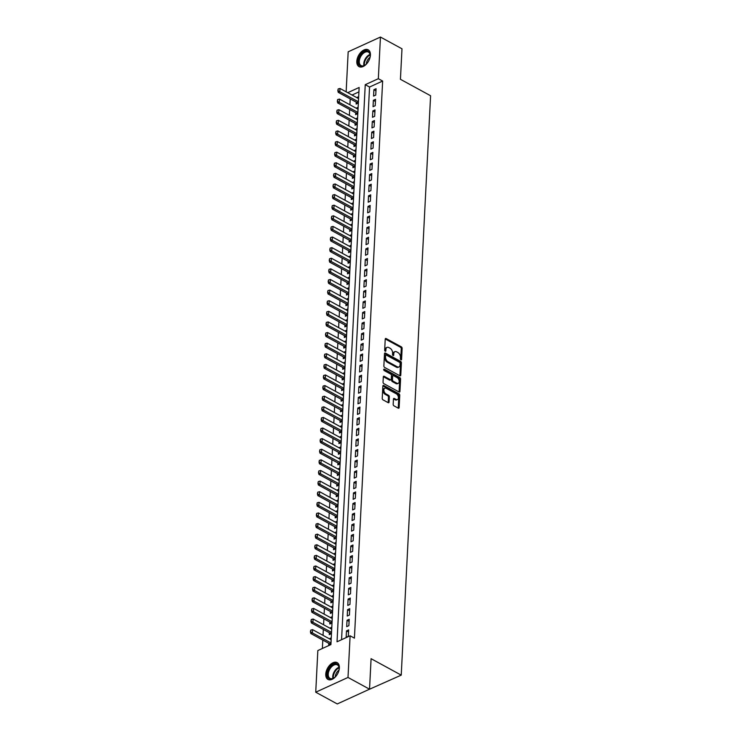 <?xml version="1.0" encoding="UTF-8"?>
<svg xmlns="http://www.w3.org/2000/svg" width="741" height="741" viewBox="0 0 741 741"><rect width="100%" height="100%" fill="white"/><g stroke="black" fill="none" stroke-linecap="round" stroke-linejoin="round"><path stroke-width="1.11" d="M400.946 359.83A0.843 0.528 65.4 0 0 401.576 359.422L402.131 348.363A1.204 0.75 65.4 0 0 401.344 346.853L386.126 338.554A1.204 0.75 65.4 0 0 385.227 339.137L384.662 350.206A0.843 0.528 65.4 0 0 385.848 350.845L385.922 349.419A3.853 2.408 65.4 0 1 387.024 347.39A3.853 2.408 65.4 0 1 388.793 347.557L390.062 348.251A3.853 2.408 65.4 0 1 392.6 353.059L392.526 354.494A0.843 0.528 65.4 0 0 393.712 355.134L393.786 353.707A3.853 2.408 65.4 0 1 394.888 351.679A3.853 2.408 65.4 0 1 396.657 351.845L397.926 352.54A3.853 2.408 65.4 0 1 400.464 357.347L400.39 358.783A0.843 0.528 65.4 0 0 400.946 359.83M325.762 674.143A9.568 5.743 118.6 0 1 330.004 664.918A9.568 5.743 118.6 0 1 337.146 662.63A9.568 5.743 118.6 0 1 339.369 667.919A9.568 5.743 118.6 0 1 335.136 677.154A9.568 5.743 118.6 0 1 327.985 679.432A9.568 5.743 118.6 0 1 325.762 674.143M356.81 61.327A9.568 5.743 118.6 0 1 361.043 52.102A9.568 5.743 118.6 0 1 368.194 49.814A9.568 5.743 118.6 0 1 370.417 55.112A9.568 5.743 118.6 0 1 366.174 64.337A9.568 5.743 118.6 0 1 359.024 66.625A9.568 5.743 118.6 0 1 356.81 61.327M393.175 404.327A1.204 0.75 65.4 0 0 393.971 405.827L398.241 408.152A1.204 0.75 65.4 0 0 399.14 407.578L399.76 395.286A1.204 0.75 65.4 0 0 398.964 393.777L383.745 385.477A1.204 0.75 65.4 0 0 382.847 386.061L382.226 398.352A1.204 0.75 65.4 0 0 383.014 399.853L388.173 402.669A1.204 0.75 65.4 0 0 389.071 402.085L389.34 396.824A1.204 0.75 65.4 0 0 388.543 395.324L385.987 393.925A3.223 2.01 65.4 0 1 383.958 390.933A3.223 2.01 65.4 0 1 384.792 388.21A3.223 2.01 65.4 0 1 386.274 388.358L396.296 393.823A3.223 2.01 65.4 0 1 398.325 396.815A3.223 2.01 65.4 0 1 397.491 399.538A3.223 2.01 65.4 0 1 396.009 399.39L394.342 398.482A1.204 0.75 65.4 0 0 393.443 399.066L393.175 404.327M346.149 91.819L348.177 51.805L380.448 37.05L401.983 48.795L400.436 79.306L430.586 95.746L401.233 675.134L371.084 658.693L369.537 689.195L348.001 677.45L315.731 692.205L317.843 650.552L330.921 644.577L359.144 87.475L347.733 92.69M380.448 37.05L378.336 78.703L365.248 84.678L337.035 641.78L350.113 635.806L348.001 677.45M350.113 635.806L354.42 638.149L382.643 81.047L378.336 78.703M399.881 375.761A1.204 0.75 65.4 0 0 400.779 375.178L401.4 362.886A1.204 0.75 65.4 0 0 400.603 361.386L385.385 353.087A1.204 0.75 65.4 0 0 384.486 353.67L383.866 365.952A1.204 0.75 65.4 0 0 384.662 367.462L399.881 375.761A1.204 0.75 65.4 0 0 399.908 375.576L400.529 363.285A1.204 0.75 65.4 0 0 399.732 361.784L384.514 353.485L385.385 353.087M400.575 379.086L399.955 391.378A1.204 0.75 65.4 0 1 399.056 391.961L383.838 383.653A1.204 0.75 65.4 0 1 383.041 382.152L383.31 376.891A1.204 0.75 65.4 0 1 384.209 376.317L390.387 379.679A1.204 0.75 65.4 0 0 391.285 379.096L391.461 375.613A1.204 0.75 65.4 0 0 390.664 374.103L384.236 370.602A0.843 0.528 65.4 0 1 384.31 369.148L399.788 377.586A1.204 0.75 65.4 0 1 400.575 379.086L399.705 379.485L399.084 391.776L399.955 391.378M328.809 643.345L328.717 645.235L330.894 644.244L331.218 637.871L329.282 638.761M329.347 632.74L329.254 634.629L331.431 633.629L331.755 627.266L329.819 628.146M329.884 622.125L329.791 624.015L331.968 623.014L332.292 616.651L330.356 617.54M330.421 611.51L330.329 613.4L332.505 612.409L332.829 606.036L330.894 606.925M330.958 600.905L330.866 602.794L333.042 601.794L333.367 595.431L331.431 596.31M331.496 590.29L331.403 592.179L333.58 591.179L333.904 584.816L331.968 585.705M332.033 579.675L331.94 581.565L334.117 580.573L334.441 574.201L332.505 575.09M332.57 569.069L332.477 570.959L334.654 569.959L334.978 563.595L333.042 564.475M333.107 558.455L333.015 560.344L335.191 559.353L335.516 552.981L333.58 553.87M333.645 547.84L333.552 549.729L335.738 548.738L336.053 542.375L334.117 543.255M334.182 537.234L334.089 539.124L336.275 538.123L336.59 531.76L334.654 532.64M334.728 526.619L334.626 528.509L336.812 527.518L337.127 521.145L335.191 522.034M335.265 516.014L335.164 517.903L337.35 516.903L337.664 510.54L335.729 511.42M335.803 505.399L335.701 507.289L337.887 506.288L338.202 499.925L336.266 500.814M336.34 494.784L336.238 496.674L338.424 495.683L338.748 489.31L336.803 490.199M336.877 484.179L336.775 486.068L338.961 485.068L339.285 478.705L337.34 479.584M337.414 473.564L337.312 475.453L339.498 474.453L339.823 468.09L337.877 468.979M337.952 462.949L337.85 464.839L340.036 463.847L340.36 457.475L338.424 458.364M338.489 452.343L338.387 454.233L340.573 453.233L340.897 446.869L338.961 447.749M339.026 441.729L338.924 443.618L341.11 442.627L341.434 436.254L339.498 437.144M339.563 431.114L339.471 433.003L341.647 432.012L341.971 425.64L340.036 426.529M340.1 420.508L340.008 422.398L342.185 421.397L342.509 415.034L340.573 415.914M340.638 409.893L340.545 411.783L342.722 410.792L343.046 404.419L341.11 405.308M341.175 399.288L341.082 401.177L343.259 400.177L343.583 393.814L341.647 394.694M341.712 388.673L341.62 390.563L343.796 389.562L344.12 383.199L342.185 384.088M342.249 378.058L342.157 379.948L344.333 378.957L344.658 372.584L342.722 373.473M342.787 367.453L342.694 369.342L344.871 368.342L345.195 361.978L343.259 362.858M343.324 356.838L343.231 358.727L345.408 357.727L345.732 351.364L343.796 352.253M343.861 346.223L343.768 348.113L345.945 347.121L346.269 340.749L344.333 341.638M344.398 335.617L344.306 337.507L346.482 336.507L346.807 330.143L344.871 331.023M344.935 325.003L344.843 326.892L347.02 325.892L347.344 319.528L345.408 320.418M345.473 314.388L345.38 316.277L347.557 315.286L347.881 308.914L345.945 309.803M346.01 303.782L345.917 305.672L348.094 304.671L348.418 298.308L346.482 299.188M346.547 293.167L346.455 295.057L348.631 294.066L348.955 287.693L347.02 288.582M347.084 282.562L346.992 284.451L349.168 283.451L349.493 277.088L347.557 277.968M347.622 271.947L347.529 273.837L349.706 272.836L350.03 266.473L348.094 267.362M348.159 261.332L348.066 263.222L350.243 262.231L350.567 255.858L348.631 256.747M348.696 250.727L348.603 252.616L350.789 251.616L351.104 245.252L349.168 246.132M349.233 240.112L349.141 242.001L351.327 241.001L351.642 234.638L349.706 235.527M349.78 229.497L349.678 231.387L351.864 230.395L352.179 224.023L350.243 224.912M350.317 218.891L350.215 220.781L352.401 219.781L352.716 213.417L350.78 214.297M350.854 208.277L350.752 210.166L352.938 209.166L353.253 202.802L351.317 203.692M351.391 197.662L351.29 199.551L353.476 198.56L353.8 192.188L351.855 193.077M351.929 187.056L351.827 188.946L354.013 187.945L354.337 181.582L352.392 182.462M352.466 176.441L352.364 178.331L354.55 177.34L354.874 170.967L352.929 171.856M353.003 165.836L352.901 167.725L355.087 166.725L355.411 160.362L353.476 161.242M353.54 155.221L353.438 157.111L355.624 156.11L355.949 149.747L354.013 150.627M354.078 144.606L353.976 146.496L356.162 145.505L356.486 139.132L354.55 140.021M354.615 134.001L354.513 135.89L356.699 134.89L357.023 128.526L355.087 129.406M355.152 123.386L355.059 125.275L357.236 124.275L357.56 117.912L355.624 118.801M355.689 112.771L355.597 114.66L357.773 113.669L358.098 107.297L356.162 108.186M375.752 95.08L376.076 88.716L373.899 89.707L373.575 96.08L375.752 95.08M375.215 105.694L375.539 99.322L373.362 100.322L373.038 106.685L375.215 105.694M374.677 116.309L375.002 109.937L372.825 110.937L372.501 117.3L374.677 116.309M374.14 126.915L374.464 120.551L372.288 121.543L371.963 127.915L374.14 126.915M373.603 137.53L373.927 131.157L371.75 132.157L371.426 138.521L373.603 137.53M373.066 148.135L373.39 141.772L371.213 142.772L370.889 149.136L373.066 148.135M372.528 158.75L372.853 152.387L370.667 153.378L370.352 159.75L372.528 158.75M371.991 169.365L372.315 162.992L370.13 163.993L369.815 170.356L371.991 169.365M371.454 179.97L371.778 173.607L369.592 174.607L369.277 180.971L371.454 179.97M370.917 190.585L371.241 184.222L369.055 185.213L368.74 191.586L370.917 190.585M370.38 201.2L370.704 194.827L368.518 195.828L368.203 202.191L370.38 201.2M369.842 211.806L370.167 205.442L367.981 206.433L367.656 212.806L369.842 211.806M369.305 222.42L369.629 216.057L367.443 217.048L367.119 223.421L369.305 222.42M368.768 233.035L369.092 226.663L366.906 227.663L366.582 234.026L368.768 233.035M368.231 243.641L368.555 237.277L366.369 238.269L366.045 244.641L368.231 243.641M367.693 254.256L368.018 247.883L365.832 248.883L365.508 255.247L367.693 254.256M367.156 264.861L367.48 258.498L365.294 259.498L364.97 265.862L367.156 264.861M366.619 275.476L366.943 269.113L364.757 270.104L364.433 276.476L366.619 275.476M366.082 286.091L366.397 279.718L364.22 280.719L363.896 287.082L366.082 286.091M365.545 296.696L365.859 290.333L363.683 291.333L363.359 297.697L365.545 296.696M365.007 307.311L365.322 300.948L363.146 301.939L362.821 308.312L365.007 307.311M364.47 317.926L364.785 311.553L362.608 312.554L362.284 318.917L364.47 317.926M363.933 328.532L364.248 322.168L362.071 323.159L361.747 329.532L363.933 328.532M363.386 339.146L363.711 332.783L361.534 333.774L361.21 340.147L363.386 339.146M362.849 349.761L363.173 343.389L360.997 344.389L360.672 350.752L362.849 349.761M362.312 360.367L362.636 354.003L360.459 354.995L360.135 361.367L362.312 360.367M361.775 370.982L362.099 364.609L359.922 365.609L359.598 371.973L361.775 370.982M361.238 381.587L361.562 375.224L359.385 376.224L359.061 382.588L361.238 381.587M360.7 392.202L361.024 385.839L358.848 386.83L358.524 393.202L360.7 392.202M360.163 402.817L360.487 396.444L358.311 397.445L357.986 403.808L360.163 402.817M359.626 413.422L359.95 407.059L357.773 408.059L357.449 414.423L359.626 413.422M359.089 424.037L359.413 417.674L357.236 418.665L356.912 425.038L359.089 424.037M358.551 434.652L358.876 428.279L356.699 429.28L356.375 435.643L358.551 434.652M358.014 445.258L358.338 438.894L356.162 439.895L355.837 446.258L358.014 445.258M357.477 455.872L357.801 449.509L355.615 450.5L355.3 456.873L357.477 455.872M356.94 466.487L357.264 460.115L355.078 461.115L354.763 467.478L356.94 466.487M356.402 477.093L356.727 470.73L354.541 471.721L354.226 478.093L356.402 477.093M355.865 487.708L356.189 481.335L354.003 482.335L353.689 488.699L355.865 487.708M355.328 498.313L355.652 491.95L353.466 492.95L353.151 499.314L355.328 498.313M354.791 508.928L355.115 502.565L352.929 503.556L352.605 509.928L354.791 508.928M354.254 519.543L354.578 513.17L352.392 514.171L352.068 520.534L354.254 519.543M353.716 530.148L354.041 523.785L351.855 524.785L351.53 531.149L353.716 530.148M353.179 540.763L353.503 534.4L351.317 535.391L350.993 541.764L353.179 540.763M352.642 551.378L352.966 545.005L350.78 546.006L350.456 552.369L352.642 551.378M352.105 561.984L352.429 555.62L350.243 556.621L349.919 562.984L352.105 561.984M351.567 572.598L351.892 566.235L349.706 567.226L349.382 573.599L351.567 572.598M351.03 583.213L351.345 576.841L349.168 577.841L348.844 584.204L351.03 583.213M350.493 593.819L350.808 587.456L348.631 588.447L348.307 594.819L350.493 593.819M349.956 604.434L350.271 598.061L348.094 599.061L347.77 605.425L349.956 604.434M349.419 615.039L349.733 608.676L347.557 609.676L347.233 616.04L349.419 615.039M348.881 625.654L349.196 619.291L347.02 620.282L346.695 626.654L348.881 625.654M382.643 81.047L369.555 87.03L341.564 639.715M346.482 630.897L346.158 637.26L348.335 636.269L348.659 629.896L346.482 630.897L348.557 632.027M350.215 98.886L349.919 104.777M349.678 109.492L349.382 115.392M349.141 120.107L348.844 126.007M348.603 130.722L348.307 136.613M348.066 141.327L347.77 147.227M347.529 151.942L347.233 157.842M346.992 162.557L346.695 168.448M346.455 173.162L346.149 179.063M345.917 183.777L345.612 189.668M345.38 194.383L345.074 200.283M344.843 204.998L344.537 210.898M344.306 215.612L344 221.503M343.768 226.218L343.463 232.118M343.231 236.833L342.926 242.733M342.685 247.448L342.388 253.339M342.147 258.053L341.851 263.953M341.61 268.668L341.314 274.568M341.073 279.283L340.777 285.174M340.536 289.888L340.239 295.789M339.999 300.503L339.702 306.394M339.461 311.118L339.165 317.009M338.924 321.724L338.628 327.624M338.387 332.339L338.091 338.229M337.85 342.944L337.553 348.844M337.312 353.559L337.016 359.459M336.775 364.174L336.479 370.065M336.238 374.779L335.942 380.679M335.701 385.394L335.404 391.294M335.164 396.009L334.867 401.9M334.626 406.614L334.33 412.515M334.089 417.229L333.793 423.12M333.552 427.844L333.255 433.735M333.015 438.45L332.718 444.35M332.477 449.065L332.181 454.955M331.94 459.67L331.644 465.57M331.403 470.285L331.097 476.185M330.866 480.9L330.56 486.791M330.329 491.505L330.023 497.406M329.791 502.12L329.486 508.02M329.254 512.735L328.948 518.626M328.717 523.341L328.411 529.241M328.18 533.955L327.874 539.856M327.633 544.57L327.337 550.461M327.096 555.176L326.8 561.076M326.559 565.791L326.262 571.682M326.021 576.396L325.725 582.296M325.484 587.011L325.188 592.911M324.947 597.626L324.651 603.517M324.41 608.231L324.113 614.132M323.873 618.846L323.576 624.746M323.335 629.461L323.039 635.352M322.798 640.067L322.372 648.486M358.922 91.893L352.04 95.033M356.226 102.165L356.134 104.055L358.311 103.055L358.635 96.691L356.699 97.571M368.546 689.658L401.233 675.134M369.537 689.195L337.266 703.95L315.731 692.205M369.555 87.03L365.248 84.678M373.899 89.707L375.965 90.847M373.362 100.322L375.428 101.452M372.825 110.937L374.89 112.067M372.288 121.543L374.353 122.673M371.75 132.157L373.816 133.287M371.213 142.772L373.279 143.902M370.667 153.378L372.742 154.508M370.13 163.993L372.204 165.123M369.592 174.607L371.667 175.737M369.055 185.213L371.13 186.343M368.518 195.828L370.593 196.958M367.981 206.433L370.055 207.573M367.443 217.048L369.518 218.178M366.906 227.663L368.981 228.793M366.369 238.269L368.444 239.399M365.832 248.883L367.906 250.013M365.294 259.498L367.369 260.628M364.757 270.104L366.832 271.234M364.22 280.719L366.295 281.849M363.683 291.333L365.758 292.463M363.146 301.939L365.22 303.069M362.608 312.554L364.683 313.684M362.071 323.159L364.146 324.299M361.534 333.774L363.609 334.904M360.997 344.389L363.071 345.519M360.459 354.995L362.534 356.125M359.922 365.609L361.997 366.739M359.385 376.224L361.46 377.354M358.848 386.83L360.913 387.96M358.311 397.445L360.376 398.575M357.773 408.059L359.839 409.189M357.236 418.665L359.302 419.795M356.699 429.28L358.764 430.41M356.162 439.895L358.227 441.025M355.615 450.5L357.69 451.63M355.078 461.115L357.153 462.245M354.541 471.721L356.616 472.851M354.003 482.335L356.078 483.465M353.466 492.95L355.541 494.08M352.929 503.556L355.004 504.686M352.392 514.171L354.467 515.301M351.855 524.785L353.929 525.915M351.317 535.391L353.392 536.521M350.78 546.006L352.855 547.136M350.243 556.621L352.318 557.751M349.706 567.226L351.78 568.356M349.168 577.841L351.243 578.971M348.631 588.447L350.706 589.577M348.094 599.061L350.169 600.191M347.557 609.676L349.632 610.806M347.02 620.282L349.094 621.412M394.888 351.679L394.017 352.077A3.853 2.408 65.4 0 0 392.915 354.105L393.786 353.707M392.85 355.356L392.915 354.105M387.024 347.39L386.154 347.788A3.853 2.408 65.4 0 0 385.051 349.817L385.922 349.419M384.987 351.067L385.051 349.817M400.714 359.644L401.261 348.761A1.204 0.75 65.4 0 0 400.473 347.251L385.246 338.952L386.126 338.554M400.159 363.386A0.843 0.528 65.4 0 0 399.603 362.34L386.246 355.05A0.843 0.528 65.4 0 0 385.616 355.458L385.533 356.967A3.853 2.408 65.4 0 0 388.071 361.775L397.204 366.758A3.853 2.408 65.4 0 0 398.982 366.934A3.853 2.408 65.4 0 0 400.084 364.896L400.159 363.386M385.366 355.448A0.843 0.528 65.4 0 0 384.746 355.856L385.616 355.458M398.982 366.934L398.102 367.332A3.853 2.408 65.4 0 1 396.333 367.156L387.2 362.173A3.853 2.408 65.4 0 1 384.662 357.366L384.746 355.856M384.209 376.317L383.338 376.715A1.204 0.75 65.4 0 0 383.338 376.706L389.507 380.077A1.204 0.75 65.4 0 0 390.062 380.133L390.933 379.735M383.69 369.676L398.917 377.984L399.788 377.586M396.787 383.171A3.223 2.01 65.4 0 0 398.269 383.319A3.223 2.01 65.4 0 0 399.103 380.596A3.223 2.01 65.4 0 0 397.074 377.604L393.536 375.678A1.204 0.75 65.4 0 0 392.637 376.252L392.461 379.744A1.204 0.75 65.4 0 0 393.258 381.245L396.787 383.171L395.916 383.569A3.223 2.01 65.4 0 0 397.398 383.718L398.269 383.319M392.989 375.622L392.109 376.02A1.204 0.75 65.4 0 0 391.767 376.65L392.637 376.252M395.916 383.569L392.387 381.643A1.204 0.75 65.4 0 1 391.591 380.142L391.767 376.65M399.705 379.485A1.204 0.75 65.4 0 0 398.917 377.984M397.491 399.538L396.62 399.936A3.223 2.01 65.4 0 1 395.138 399.788L393.471 398.88A1.204 0.75 65.4 0 0 393.462 398.88L394.342 398.482M384.792 388.21L383.921 388.608A3.223 2.01 65.4 0 0 383.088 391.331A3.223 2.01 65.4 0 0 385.116 394.323L385.987 393.925M388.173 402.669A1.204 0.75 65.4 0 0 388.201 402.483L388.469 397.222A1.204 0.75 65.4 0 0 387.673 395.722L385.116 394.323M398.241 408.152A1.204 0.75 65.4 0 0 398.26 407.976L398.89 395.685A1.204 0.75 65.4 0 0 398.093 394.175L382.875 385.876L383.745 385.477M358.533 98.581L339.98 88.457L339.823 91.643L338.257 92.356L357.208 102.693A1.223 0.769 -114.6 0 1 357.468 102.888L357.857 103.268M338.091 90.532L338.174 88.939L337.831 90.652L358.375 101.758M339.98 88.457L338.174 88.939M337.831 90.652L338.257 92.356M367.869 62.263A8.281 4.974 118.6 0 1 364.961 65.189A8.281 4.974 118.6 0 1 358.412 61.29A8.281 4.974 118.6 0 1 364.526 51.5A8.281 4.974 118.6 0 1 370.194 55.584A8.281 4.974 118.6 0 1 370.185 55.908A8.281 4.974 118.6 0 1 369.314 59.613M370.194 55.816A7.669 4.603 -61.4 0 0 368.407 52.102A7.669 4.603 -61.4 0 0 362.673 53.926A7.669 4.603 -61.4 0 0 359.283 61.327A7.669 4.603 -61.4 0 0 361.062 65.56A7.669 4.603 -61.4 0 0 365.156 65.051M366.313 64.087A6.039 3.622 118.6 0 1 366.323 64.004A6.039 3.622 118.6 0 1 370.009 57.316M368.74 50.193A9.513 5.706 -61.4 0 0 361.682 52.592A9.513 5.706 -61.4 0 0 357.542 61.688A9.513 5.706 -61.4 0 0 359.635 66.885M336.822 675.079A8.281 4.974 118.6 0 1 335.886 676.264A8.281 4.974 118.6 0 1 333.913 677.996A8.281 4.974 118.6 0 1 327.596 676.385A8.281 4.974 118.6 0 1 330.625 666.548A8.281 4.974 118.6 0 1 339.156 668.391A8.281 4.974 118.6 0 1 338.276 672.42M339.146 668.632A7.669 4.603 -61.4 0 0 337.359 664.909A7.669 4.603 -61.4 0 0 331.255 667.15A7.669 4.603 -61.4 0 0 330.014 678.376A7.669 4.603 -61.4 0 0 334.108 677.867M335.275 676.904A6.039 3.622 118.6 0 1 337.655 671.309A6.039 3.622 118.6 0 1 338.97 670.133M337.701 663A9.513 5.706 -61.4 0 0 330.236 665.835A9.513 5.706 -61.4 0 0 328.596 679.701M357.996 109.186L339.443 99.072L339.285 102.258L337.711 102.971L356.671 113.308A1.223 0.769 -114.6 0 1 356.93 113.503L357.319 113.873M337.553 101.147L337.637 99.553L337.294 101.267L357.838 112.373M339.443 99.072L337.637 99.553M337.294 101.267L337.711 102.971M357.458 119.801L338.906 109.677L338.748 112.864L337.174 113.586L356.134 123.923A1.223 0.769 -114.6 0 1 356.393 124.108L356.782 124.488M337.016 111.761L337.09 110.168L336.757 111.882L357.301 122.987M338.906 109.677L337.09 110.168M336.757 111.882L337.174 113.586M356.921 130.416L338.368 120.292L338.211 123.478L336.636 124.192L355.597 134.529A1.223 0.769 -114.6 0 1 355.847 134.723L356.245 135.094M336.479 122.367L336.553 120.774L336.21 122.487L356.764 133.593M338.368 120.292L336.553 120.774M336.21 122.487L336.636 124.192M356.384 141.022L337.831 130.907L337.674 134.084L336.099 134.806L355.059 145.143A1.223 0.769 -114.6 0 1 355.31 145.338L355.708 145.708M335.942 132.982L336.016 131.389L335.673 133.102L356.226 144.208M337.831 130.907L336.016 131.389M335.673 133.102L336.099 134.806M355.847 151.636L337.294 141.512L337.136 144.699L335.562 145.421L354.513 155.758A1.223 0.769 -114.6 0 1 354.772 155.943L355.171 156.323M335.404 143.597L335.478 142.003L335.136 143.708L355.689 154.823M337.294 141.512L335.478 142.003M335.136 143.708L335.562 145.421M355.31 162.251L336.757 152.127L336.599 155.314L335.025 156.027L353.976 166.364A1.223 0.769 -114.6 0 1 354.235 166.558L354.633 166.929M334.867 154.202L334.941 152.609L334.599 154.323L355.152 165.428M336.757 152.127L334.941 152.609M334.599 154.323L335.025 156.027M354.772 172.857L336.219 162.742L336.062 165.919L334.487 166.642L353.438 176.979A1.223 0.769 -114.6 0 1 353.698 177.173L354.096 177.544M334.33 164.817L334.404 163.224L334.061 164.937L354.615 176.043M336.219 162.742L334.404 163.224M334.061 164.937L334.487 166.642M354.235 183.472L335.682 173.348L335.525 176.534L333.95 177.247L352.901 187.584A1.223 0.769 -114.6 0 1 353.161 187.779L353.559 188.158M333.793 175.422L333.867 173.839L333.524 175.543L354.078 186.658M335.682 173.348L333.867 173.839M333.524 175.543L333.95 177.247M353.698 194.077L335.145 183.963L334.988 187.149L333.413 187.862L352.364 198.199A1.223 0.769 -114.6 0 1 352.623 198.393L353.022 198.764M333.255 186.037L333.33 184.444L332.987 186.158L353.54 197.263M335.145 183.963L333.33 184.444M332.987 186.158L333.413 187.862M353.161 204.692L334.608 194.577L334.45 197.754L332.876 198.477L351.827 208.814A1.223 0.769 -114.6 0 1 352.086 209.008L352.484 209.379M332.709 196.652L332.792 195.059L332.45 196.773L353.003 207.878M334.608 194.577L332.792 195.059M332.45 196.773L332.876 198.477M352.623 215.307L334.071 205.183L333.913 208.369L332.339 209.082L351.29 219.419A1.223 0.769 -114.6 0 1 351.549 219.614L351.938 219.994M332.172 207.258L332.255 205.665L331.912 207.378L352.466 218.484M334.071 205.183L332.255 205.665M331.912 207.378L332.339 209.082M352.086 225.912L333.533 215.798L333.376 218.984L331.801 219.697L350.752 230.034A1.223 0.769 -114.6 0 1 351.012 230.229L351.401 230.599M331.635 217.873L331.718 216.279L331.375 217.993L351.929 229.099M333.533 215.798L331.718 216.279M331.375 217.993L331.801 219.697M351.549 236.527L332.996 226.413L332.839 229.59L331.264 230.312L350.215 240.649A1.223 0.769 -114.6 0 1 350.474 240.834L350.864 241.214M331.097 228.487L331.181 226.894L330.838 228.608L351.391 239.714M332.996 226.413L331.181 226.894M330.838 228.608L331.264 230.312M351.012 247.142L332.459 237.018L332.301 240.204L330.727 240.918L349.678 251.255A1.223 0.769 -114.6 0 1 349.937 251.449L350.326 251.82M330.56 239.093L330.643 237.5L330.301 239.213L350.854 250.319M332.459 237.018L330.643 237.5M330.301 239.213L330.727 240.918M350.474 257.748L331.922 247.633L331.755 250.81L330.19 251.532L349.141 261.869A1.223 0.769 -114.6 0 1 349.4 262.064L349.789 262.434M330.023 249.708L330.106 248.115L329.764 249.828L350.317 260.934M331.922 247.633L330.106 248.115M329.764 249.828L330.19 251.532M349.937 268.362L331.384 258.238L331.218 261.425L329.652 262.147L348.603 272.484A1.223 0.769 -114.6 0 1 348.863 272.669L349.252 273.049M329.486 260.323L329.569 258.729L329.226 260.434L349.78 271.549M331.384 258.238L329.569 258.729M329.226 260.434L329.652 262.147M349.4 278.977L330.847 268.853L330.681 272.04L329.115 272.753L348.066 283.09A1.223 0.769 -114.6 0 1 348.326 283.284L348.715 283.655M328.948 270.928L329.032 269.335L328.689 271.049L349.233 282.154M330.847 268.853L329.032 269.335M328.689 271.049L329.115 272.753M348.863 289.583L330.31 279.468L330.143 282.645L328.578 283.368L347.529 293.705A1.223 0.769 -114.6 0 1 347.788 293.899L348.177 294.27M328.411 281.543L328.495 279.95L328.152 281.663L348.696 292.769M330.31 279.468L328.495 279.95M328.152 281.663L328.578 283.368M348.326 300.198L329.773 290.074L329.606 293.26L328.041 293.973L346.992 304.31A1.223 0.769 -114.6 0 1 347.251 304.505L347.64 304.884M327.874 292.149L327.957 290.565L327.615 292.269L348.159 303.384M329.773 290.074L327.957 290.565M327.615 292.269L328.041 293.973M347.788 310.803L329.236 300.689L329.069 303.875L327.503 304.588L346.455 314.925A1.223 0.769 -114.6 0 1 346.714 315.12L347.103 315.49M327.337 302.763L327.42 301.17L327.077 302.884L347.622 313.989M329.236 300.689L327.42 301.17M327.077 302.884L327.503 304.588M347.251 321.418L328.698 311.303L328.532 314.48L326.966 315.203L345.917 325.54A1.223 0.769 -114.6 0 1 346.177 325.734L346.566 326.105M326.8 313.378L326.883 311.785L326.54 313.499L347.084 324.604M328.698 311.303L326.883 311.785M326.54 313.499L326.966 315.203M346.714 332.033L328.161 321.909L327.994 325.095L326.429 325.808L345.38 336.145A1.223 0.769 -114.6 0 1 345.639 336.34L346.028 336.72M326.262 323.984L326.346 322.4L326.003 324.104L346.547 335.21M328.161 321.909L326.346 322.4M326.003 324.104L326.429 325.808M346.177 342.638L327.624 332.524L327.457 335.71L325.892 336.423L344.843 346.76A1.223 0.769 -114.6 0 1 345.102 346.955L345.491 347.325M325.725 334.599L325.808 333.005L325.466 334.719L346.01 345.825M327.624 332.524L325.808 333.005M325.466 334.719L325.892 336.423M345.639 353.253L327.087 343.139L326.92 346.316L325.355 347.038L344.306 357.375A1.223 0.769 -114.6 0 1 344.565 357.56L344.954 357.94M325.188 345.213L325.271 343.62L324.929 345.334L345.473 356.44M327.087 343.139L325.271 343.62M324.929 345.334L325.355 347.038M345.102 363.868L326.549 353.744L326.383 356.93L324.817 357.644L343.768 367.981A1.223 0.769 -114.6 0 1 344.028 368.175L344.417 368.555M324.651 355.819L324.734 354.226L324.391 355.939L344.935 367.045M326.549 353.744L324.734 354.226M324.391 355.939L324.817 357.644M344.565 374.474L326.012 364.359L325.845 367.536L324.28 368.258L343.231 378.595A1.223 0.769 -114.6 0 1 343.491 378.79L343.88 379.16M324.113 366.434L324.197 364.841L323.854 366.554L344.398 377.66M326.012 364.359L324.197 364.841M323.854 366.554L324.28 368.258M344.028 385.088L325.466 374.965L325.308 378.151L323.743 378.873L342.694 389.21A1.223 0.769 -114.6 0 1 342.953 389.395L343.342 389.775M323.576 377.049L323.66 375.455L323.317 377.16L343.861 388.275M325.466 374.965L323.66 375.455M323.317 377.16L323.743 378.873M343.491 395.703L324.929 385.579L324.771 388.766L323.206 389.479L342.157 399.816A1.223 0.769 -114.6 0 1 342.416 400.01L342.805 400.381M323.039 387.654L323.122 386.061L322.78 387.775L343.324 398.88M324.929 385.579L323.122 386.061M322.78 387.775L323.206 389.479M342.944 406.309L324.391 396.194L324.234 399.371L322.659 400.094L341.62 410.431A1.223 0.769 -114.6 0 1 341.879 410.625L342.268 410.996M322.502 398.269L322.585 396.676L322.242 398.389L342.787 409.495M324.391 396.194L322.585 396.676M322.242 398.389L322.659 400.094M342.407 416.924L323.854 406.8L323.697 409.986L322.122 410.709L341.082 421.045A1.223 0.769 -114.6 0 1 341.342 421.231L341.731 421.61M321.965 408.875L322.039 407.291L321.705 408.995L342.249 420.11M323.854 406.8L322.039 407.291M321.705 408.995L322.122 410.709M341.87 427.529L323.317 417.415L323.159 420.601L321.585 421.314L340.545 431.651A1.223 0.769 -114.6 0 1 340.795 431.846L341.193 432.216M321.427 419.489L321.501 417.896L321.159 419.61L341.712 430.716M323.317 417.415L321.501 417.896M321.159 419.61L321.585 421.314M341.332 438.144L322.78 428.029L322.622 431.206L321.048 431.929L340.008 442.266A1.223 0.769 -114.6 0 1 340.258 442.46L340.656 442.831M320.89 430.104L320.964 428.511L320.621 430.225L341.175 441.33M322.78 428.029L320.964 428.511M320.621 430.225L321.048 431.929M340.795 448.759L322.242 438.635L322.085 441.821L320.51 442.534L339.461 452.871A1.223 0.769 -114.6 0 1 339.721 453.066L340.119 453.446M320.353 440.71L320.427 439.126L320.084 440.83L340.638 451.936M322.242 438.635L320.427 439.126M320.084 440.83L320.51 442.534M340.258 459.364L321.705 449.25L321.548 452.436L319.973 453.149L338.924 463.486A1.223 0.769 -114.6 0 1 339.183 463.681L339.582 464.051M319.816 451.325L319.89 449.731L319.547 451.445L340.1 462.551M321.705 449.25L319.89 449.731M319.547 451.445L319.973 453.149M339.721 469.979L321.168 459.865L321.01 463.042L319.436 463.764L338.387 474.101A1.223 0.769 -114.6 0 1 338.646 474.286L339.045 474.666M319.278 461.939L319.352 460.346L319.01 462.06L339.563 473.166M321.168 459.865L319.352 460.346M319.01 462.06L319.436 463.764M339.183 480.594L320.631 470.47L320.473 473.656L318.899 474.37L337.85 484.707A1.223 0.769 -114.6 0 1 338.109 484.901L338.507 485.281M318.741 472.545L318.815 470.952L318.473 472.665L339.026 483.771M320.631 470.47L318.815 470.952M318.473 472.665L318.899 474.37M338.646 491.2L320.093 481.085L319.936 484.262L318.361 484.985L337.312 495.321A1.223 0.769 -114.6 0 1 337.572 495.516L337.97 495.886M318.204 483.16L318.278 481.567L317.935 483.28L338.489 494.386M320.093 481.085L318.278 481.567M317.935 483.28L318.361 484.985M338.109 501.814L319.556 491.691L319.399 494.877L317.824 495.599L336.775 505.936A1.223 0.769 -114.6 0 1 337.035 506.122L337.433 506.501M317.657 493.775L317.741 492.181L317.398 493.886L337.952 505.001M319.556 491.691L317.741 492.181M317.398 493.886L317.824 495.599M337.572 512.429L319.019 502.305L318.862 505.492L317.287 506.205L336.238 516.542A1.223 0.769 -114.6 0 1 336.497 516.736L336.886 517.107M317.12 504.38L317.204 502.787L316.861 504.501L337.414 515.606M319.019 502.305L317.204 502.787M316.861 504.501L317.287 506.205M337.035 523.035L318.482 512.92L318.324 516.097L316.75 516.82L335.701 527.157A1.223 0.769 -114.6 0 1 335.96 527.351L336.349 527.722M316.583 514.995L316.666 513.402L316.324 515.115L336.877 526.221M318.482 512.92L316.666 513.402M316.324 515.115L316.75 516.82M336.497 533.65L317.945 523.526L317.787 526.712L316.212 527.435L335.164 537.771A1.223 0.769 -114.6 0 1 335.423 537.957L335.812 538.337M316.046 525.601L316.129 524.017L315.786 525.721L336.34 536.836M317.945 523.526L316.129 524.017M315.786 525.721L316.212 527.435M335.96 544.255L317.407 534.141L317.25 537.327L315.675 538.04L334.626 548.377A1.223 0.769 -114.6 0 1 334.886 548.572L335.275 548.942M315.509 536.215L315.592 534.622L315.249 536.336L335.803 547.442M317.407 534.141L315.592 534.622M315.249 536.336L315.675 538.04M335.423 554.87L316.87 544.755L316.703 547.932L315.138 548.655L334.089 558.992A1.223 0.769 -114.6 0 1 334.348 559.186L334.737 559.557M314.971 546.83L315.055 545.237L314.712 546.951L335.265 558.056M316.87 544.755L315.055 545.237M314.712 546.951L315.138 548.655M334.886 565.485L316.333 555.361L316.166 558.547L314.601 559.26L333.552 569.597A1.223 0.769 -114.6 0 1 333.811 569.792L334.2 570.172M314.434 557.436L314.517 555.852L314.175 557.556L334.728 568.662M316.333 555.361L314.517 555.852M314.175 557.556L314.601 559.26M334.348 576.09L315.796 565.976L315.629 569.162L314.064 569.875L333.015 580.212A1.223 0.769 -114.6 0 1 333.274 580.407L333.663 580.777M313.897 568.051L313.98 566.457L313.638 568.171L334.182 579.277M315.796 565.976L313.98 566.457M313.638 568.171L314.064 569.875M333.811 586.705L315.258 576.591L315.092 579.768L313.526 580.49L332.477 590.827A1.223 0.769 -114.6 0 1 332.737 591.012L333.126 591.392M313.36 578.665L313.443 577.072L313.1 578.786L333.645 589.892M315.258 576.591L313.443 577.072M313.1 578.786L313.526 580.49M333.274 597.32L314.721 587.196L314.555 590.382L312.989 591.096L331.94 601.433A1.223 0.769 -114.6 0 1 332.2 601.627L332.589 602.007M312.822 589.271L312.906 587.678L312.563 589.391L333.107 600.497M314.721 587.196L312.906 587.678M312.563 589.391L312.989 591.096M332.737 607.926L314.184 597.811L314.017 600.997L312.452 601.711L331.403 612.047A1.223 0.769 -114.6 0 1 331.662 612.242L332.051 612.612M312.285 599.886L312.369 598.293L312.026 600.006L332.57 611.112M314.184 597.811L312.369 598.293M312.026 600.006L312.452 601.711M332.2 618.54L313.647 608.417L313.48 611.603L311.915 612.325L330.866 622.662A1.223 0.769 -114.6 0 1 331.125 622.848L331.514 623.227M311.748 610.501L311.831 608.907L311.489 610.612L332.033 621.727M313.647 608.417L311.831 608.907M311.489 610.612L311.915 612.325M331.662 629.155L313.11 619.031L312.943 622.218L311.377 622.931L330.329 633.268A1.223 0.769 -114.6 0 1 330.588 633.462L330.977 633.833M311.211 621.106L311.294 619.513L310.951 621.227L331.496 632.332M313.11 619.031L311.294 619.513M310.951 621.227L311.377 622.931M331.125 639.761L312.572 629.646L312.406 632.823L310.84 633.546L329.791 643.883A1.223 0.769 -114.6 0 1 330.051 644.077L330.44 644.448M310.674 631.721L310.757 630.128L310.414 631.841L330.958 642.947M312.572 629.646L310.757 630.128M310.414 631.841L310.84 633.546M400.844 359.765L401.576 359.422M385.116 351.188L385.848 350.845M392.98 355.476L393.712 355.134M400.473 347.251L401.344 346.853M401.261 348.761L402.131 348.363M399.732 361.784L400.603 361.386M400.529 363.285L401.4 362.886M399.908 375.576L400.779 375.178M384.662 357.366L385.533 356.967M387.2 362.173L388.071 361.775M396.333 367.156L397.204 366.758M389.507 380.077L390.387 379.679M383.699 369.426L384.31 369.148M391.591 380.142L392.461 379.744M392.387 381.643L393.258 381.245M395.138 399.788L396.009 399.39M387.673 395.722L388.543 395.324M388.469 397.222L389.34 396.824M388.201 402.483L389.071 402.085M398.093 394.175L398.964 393.777M398.89 395.685L399.76 395.286M398.26 407.976L399.14 407.578M357.468 102.888L358.338 102.49M357.208 102.693L358.357 102.175M363.924 65.653A7.669 4.603 118.6 0 1 363.766 63.772A7.669 4.603 118.6 0 1 370.028 54.454M370.13 55.029A7.419 4.455 -61.4 0 0 364.368 63.921A7.419 4.455 -61.4 0 0 364.461 65.43M332.876 678.469A7.669 4.603 118.6 0 1 335.738 669.595A7.669 4.603 118.6 0 1 338.989 667.27M339.091 667.836A7.419 4.455 -61.4 0 0 336.247 669.975A7.419 4.455 -61.4 0 0 333.413 678.247M356.93 113.503L357.801 113.104M356.671 113.308L357.82 112.78M356.393 124.108L357.264 123.71M356.134 123.923L357.282 123.395M355.847 134.723L356.727 134.325M355.597 134.529L356.745 134.01M355.31 145.338L356.189 144.93M355.059 145.143L356.208 144.615M354.772 155.943L355.652 155.545M354.513 155.758L355.671 155.23M354.235 166.558L355.115 166.16M353.976 166.364L355.134 165.836M353.698 177.173L354.578 176.766M353.438 176.979L354.596 176.451M353.161 187.779L354.041 187.38M352.901 187.584L354.059 187.065M352.623 198.393L353.503 197.995M352.364 198.199L353.522 197.671M352.086 209.008L352.966 208.601M351.827 208.814L352.975 208.286M351.549 219.614L352.429 219.216M351.29 219.419L352.438 218.901M351.012 230.229L351.892 229.83M350.752 230.034L351.901 229.506M350.474 240.834L351.354 240.436M350.215 240.649L351.364 240.121M349.937 251.449L350.817 251.051M349.678 251.255L350.826 250.736M349.4 262.064L350.28 261.656M349.141 261.869L350.289 261.341M348.863 272.669L349.743 272.271M348.603 272.484L349.752 271.956M348.326 283.284L349.206 282.886M348.066 283.09L349.215 282.562M347.788 293.899L348.659 293.492M347.529 293.705L348.678 293.177M347.251 304.505L348.122 304.106M346.992 304.31L348.14 303.791M346.714 315.12L347.585 314.721M346.455 314.925L347.603 314.397M346.177 325.734L347.047 325.327M345.917 325.54L347.066 325.012M345.639 336.34L346.51 335.942M345.38 336.145L346.529 335.627M345.102 346.955L345.973 346.556M344.843 346.76L345.991 346.232M344.565 357.56L345.436 357.162M344.306 357.375L345.454 356.847M344.028 368.175L344.898 367.777M343.768 367.981L344.917 367.462M343.491 378.79L344.361 378.392M343.231 378.595L344.38 378.067M342.953 389.395L343.824 388.997M342.694 389.21L343.843 388.682M342.416 400.01L343.287 399.612M342.157 399.816L343.305 399.288M341.879 410.625L342.75 410.218M341.62 410.431L342.768 409.903M341.342 421.231L342.212 420.832M341.082 421.045L342.231 420.517M340.795 431.846L341.675 431.447M340.545 431.651L341.694 431.123M340.258 442.46L341.138 442.053M340.008 442.266L341.156 441.738M339.721 453.066L340.601 452.668M339.461 452.871L340.619 452.353M339.183 463.681L340.063 463.282M338.924 463.486L340.082 462.958M338.646 474.286L339.526 473.888M338.387 474.101L339.545 473.573M338.109 484.901L338.989 484.503M337.85 484.707L339.007 484.188M337.572 495.516L338.452 495.118M337.312 495.321L338.47 494.793M337.035 506.122L337.915 505.723M336.775 505.936L337.924 505.408M336.497 516.736L337.377 516.338M336.238 516.542L337.387 516.014M335.96 527.351L336.84 526.944M335.701 527.157L336.849 526.629M335.423 537.957L336.303 537.558M335.164 537.771L336.312 537.244M334.886 548.572L335.766 548.173M334.626 548.377L335.775 547.849M334.348 559.186L335.228 558.779M334.089 558.992L335.238 558.464M333.811 569.792L334.691 569.394M333.552 569.597L334.7 569.079M333.274 580.407L334.154 580.008M333.015 580.212L334.163 579.684M332.737 591.012L333.607 590.614M332.477 590.827L333.626 590.299M332.2 601.627L333.07 601.229M331.94 601.433L333.089 600.914M331.662 612.242L332.533 611.844M331.403 612.047L332.552 611.52M331.125 622.848L331.996 622.449M330.866 622.662L332.014 622.134M330.588 633.462L331.459 633.064M330.329 633.268L331.477 632.749M330.051 644.077L330.921 643.67M329.791 643.883L330.94 643.355M384.987 355.411L385.857 355.013"/></g></svg>
